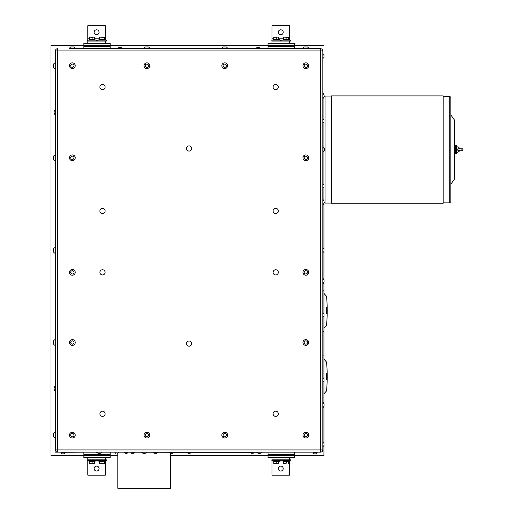<?xml version="1.0" encoding="UTF-8"?>
<svg xmlns="http://www.w3.org/2000/svg" width="514" height="514" viewBox="0 0 514 514"><rect width="100%" height="100%" fill="white"/><g stroke="black" fill="none" stroke-linecap="round" stroke-linejoin="round"><path stroke-width="0.77" d="M99.048 468.569A2.467 2.467 0 0 1 95.341 470.708A2.467 2.467 0 0 1 95.341 466.429A2.467 2.467 0 0 1 99.048 468.569M99.048 32.279A2.467 2.467 0 0 1 95.341 34.412A2.467 2.467 0 0 1 95.341 30.14A2.467 2.467 0 0 1 99.048 32.279M283.208 32.279A2.467 2.467 0 0 1 279.507 34.412A2.467 2.467 0 0 1 279.507 30.14A2.467 2.467 0 0 1 283.208 32.279M283.208 468.569A2.467 2.467 0 0 1 279.507 470.708A2.467 2.467 0 0 1 279.507 466.429A2.467 2.467 0 0 1 283.208 468.569M271.97 40.137L271.97 25.7L289.51 25.7L289.51 38.852L288.579 38.852M87.81 40.137L87.81 25.7L105.344 25.7L105.344 38.852L104.413 38.852M87.81 460.711L87.81 475.148L105.344 475.148L105.344 460.711M271.97 460.711L271.97 475.148L289.51 475.148L289.51 460.711M443.184 95.9L443.184 203.242L331.369 203.242L331.369 95.9L443.184 95.9M450.855 201.514L450.855 97.39L450.855 201.514M454.71 178.223L454.517 120.16L454.517 178.981L450.971 184.044M455.096 145.186L454.717 145.186L454.717 153.956L455.532 153.519L455.532 145.623L455.096 145.186L455.096 153.956M455.532 145.186L455.532 153.956L456.445 153.956L456.445 145.186L455.532 145.186M456.445 146.683L456.445 152.465M458.764 148.816L458.764 147.518L456.805 146.586L456.805 148.829M456.805 150.313L456.58 152.574M462.651 150.326L463.024 150.075L462.773 148.816L456.625 149.066L456.625 150.075L462.773 150.326L456.625 150.075M456.625 149.066L461.9 148.816L461.9 150.326M458.52 150.326L457.743 150.075L457.871 148.816M462.041 150.326L462.041 148.816L462.651 148.816L459.799 148.816L459.702 148.238L459.747 148.816M458.88 148.816L458.816 147.602L458.816 148.816M458.816 150.326L458.816 150.859M458.963 150.326L459.053 151.219L459.028 150.326M458.944 148.816L458.816 147.929M459.619 148.816L459.394 147.936L459.413 148.816M459.683 148.816L459.606 148.283L459.747 148.732M459.13 151.206L459.246 150.326M459.137 148.816L459.394 148.315M459.33 150.859L459.317 150.326M459.208 148.816L459.124 148.283M459.465 150.326L459.387 150.853M463.024 149.066L463.024 150.075M459.799 150.326L459.522 151.084M322.837 98.463L322.959 93.252A3.534 3.534 0 0 1 323.929 96.96L323.929 120M323.929 122.139L323.929 147.749M323.929 151.392L323.929 184.674M323.929 186.82L323.929 201.09M62.278 452.699L64.147 452.423L62.624 452.127L55.358 452.127L320.64 452.127A2.191 2.191 0 0 0 322.837 449.93L322.837 50.912A2.191 2.191 0 0 0 320.64 48.721L75.23 48.457A3.09 3.09 0 0 0 74.003 46.973L70.714 46.973L74.003 46.973M322.837 449.93L57.555 449.93L57.555 48.721A2.191 2.191 0 0 0 55.358 50.912L55.358 449.93L57.555 449.93L57.555 452.127A2.191 2.191 0 0 1 55.358 449.93L55.358 50.912A2.191 2.191 0 0 1 57.555 48.721M55.358 50.912L322.837 50.912M323.929 316.168L323.929 331.177L322.837 331.369M323.929 282.218L323.929 314.028M323.929 380.848L323.929 396.943L322.837 397.142M323.929 331.177L323.929 378.702M322.837 442.535L323.01 446.37A2.12 2.12 0 0 0 323.993 445.413L323.993 443.505M322.837 283.722L322.837 278.511M322.837 407.596L322.837 402.385M322.837 58.307L323.01 58.307A2.12 2.12 0 0 0 323.993 57.356L323.993 55.454A2.12 2.12 0 0 0 323.01 54.478L323.01 58.307A2.12 2.12 0 0 0 323.993 57.356L323.993 56.007M323.01 119.152L323.01 122.987A2.12 2.12 0 0 0 323.993 122.03L323.993 120.109A2.12 2.12 0 0 0 323.01 119.152L322.837 119.152M323.01 183.832L323.01 187.661A2.12 2.12 0 0 0 323.993 186.704L323.993 184.789A2.12 2.12 0 0 0 323.01 183.832L322.837 183.832M322.837 248.506L323.01 252.342A2.12 2.12 0 0 0 323.993 251.385L323.993 249.508M323.01 316.74L323.01 317.016A2.12 2.12 0 0 0 323.993 316.059L323.993 314.138A2.12 2.12 0 0 0 323.01 313.18L323.01 316.74M322.837 381.69L323.01 381.69A2.12 2.12 0 0 0 323.993 380.733L323.993 378.818A2.12 2.12 0 0 0 323.01 377.861L323.01 381.69M322.965 199.586A3.534 3.534 0 0 1 322.965 204.797L322.837 199.586M323.055 147.171L323.055 151.971A2.576 2.576 0 0 0 324.289 150.943L324.289 148.199A2.576 2.576 0 0 0 323.055 147.171L322.837 147.171M320.64 452.127L320.64 48.721M83.313 452.127L64.032 452.301M83.859 454.318L110.169 454.318L110.169 452.127L83.859 452.127L83.859 457.608L87.81 457.608L87.81 459.799L106.334 459.799L106.334 460.711L97.564 460.711L97.564 459.799M267.479 452.127L250.228 452.301A2.12 2.12 0 0 0 251.185 453.284L253.1 453.284L251.185 453.284M254.057 452.301A2.12 2.12 0 0 1 253.1 453.284A2.12 2.12 0 0 0 254.057 452.301L187.192 452.301A2.12 2.12 0 0 0 188.15 453.284L190.064 453.284L188.15 453.284A2.12 2.12 0 0 1 187.192 452.301L169.581 452.301A2.062 2.062 0 0 0 170.404 453.284L172.338 453.284M268.025 454.318L294.336 454.318L294.336 452.127L268.025 452.127L268.025 457.608L271.97 457.608L271.97 459.799L290.5 459.799L290.5 460.711L281.73 460.711L281.73 459.799M318.449 452.127L316.155 452.301M314.401 452.699L316.277 452.423L314.748 452.127L294.882 452.127M63.82 452.127L62.477 452.423C63.974 452.519 64.166 452.609 63.049 452.699C61.545 452.609 61.802 452.519 63.826 452.423L62.008 452.172M314.427 452.397L315.5 452.127L314.369 452.423L316.091 452.699M314.748 452.127L317.093 452.301A2.12 2.12 0 0 1 316.849 452.699A2.12 2.12 0 0 0 317.093 452.301M62.04 452.616L61.956 452.204L63.37 452.127L62.239 452.423L63.781 452.673M63.049 452.699C64.166 452.609 63.974 452.519 62.477 452.423L64.95 452.301A2.12 2.12 0 0 1 64.7 452.699A2.12 2.12 0 0 0 64.95 452.301M118.728 452.127L173.411 452.301A2.062 2.062 0 0 1 172.595 453.284L170.404 453.284M187.192 452.301L191.022 452.301A2.12 2.12 0 0 1 190.064 453.284A2.12 2.12 0 0 0 191.022 452.301M314.08 452.204L315.956 452.423C313.925 452.519 313.668 452.609 315.178 452.699C316.296 452.609 316.104 452.519 314.607 452.423L315.5 452.127M294.336 46.53L268.025 46.53L268.025 48.721L294.336 48.721L294.336 43.24L289.51 43.24L289.51 41.049L271.861 41.049L271.861 40.137L280.631 40.137L280.631 41.049M110.716 48.721L149.773 48.457A3.09 3.09 0 0 0 148.54 46.973L146.111 46.973M145.333 46.973L145.256 46.973A3.09 3.09 0 0 0 144.023 48.457L227.599 48.457A3.09 3.09 0 0 0 226.366 46.973L223.076 46.973A3.09 3.09 0 0 0 221.842 48.457L267.479 48.721M110.169 46.53L83.859 46.53L83.859 48.721L110.169 48.721L110.169 43.24L105.344 43.24L105.344 41.049L87.701 41.049L87.701 40.137L96.465 40.137L96.465 41.049M73.714 46.973L70.714 46.973A3.09 3.09 0 0 0 69.48 48.457L83.313 48.721M74.035 432.794A2.878 2.878 0 0 1 73.534 437.755A2.878 2.878 0 0 1 69.493 434.844A2.878 2.878 0 0 1 74.035 432.794A2.878 2.878 0 0 0 70.02 433.45A2.878 2.878 0 0 0 70.675 437.465A2.878 2.878 0 0 0 74.691 436.81A2.878 2.878 0 0 0 74.035 432.794M144.697 433.276A2.878 2.878 0 0 1 149.606 434.15A2.878 2.878 0 0 1 146.394 437.96A2.878 2.878 0 0 1 144.697 433.276A2.878 2.878 0 0 0 145.044 437.33A2.878 2.878 0 0 0 149.099 436.984A2.878 2.878 0 0 0 148.752 432.929A2.878 2.878 0 0 0 144.697 433.276M221.855 434.87A2.878 2.878 0 0 1 226.378 432.775A2.878 2.878 0 0 1 225.929 437.742A2.878 2.878 0 0 1 221.855 434.87A2.878 2.878 0 0 0 224.464 437.992A2.878 2.878 0 0 0 227.586 435.39A2.878 2.878 0 0 0 224.978 432.268A2.878 2.878 0 0 0 221.855 434.87M306.569 432.345A2.878 2.878 0 0 1 307.88 437.157A2.878 2.878 0 0 1 303.067 435.885A2.878 2.878 0 0 1 306.569 432.345A2.878 2.878 0 0 0 303.054 434.401A2.878 2.878 0 0 0 305.11 437.909A2.878 2.878 0 0 0 308.618 435.859A2.878 2.878 0 0 0 306.569 432.345M69.66 66.724A2.878 2.878 0 0 1 72.827 62.881A2.878 2.878 0 0 1 74.575 67.546A2.878 2.878 0 0 1 69.66 66.724A2.878 2.878 0 0 0 73.367 68.407A2.878 2.878 0 0 0 75.05 64.706A2.878 2.878 0 0 0 71.35 63.023A2.878 2.878 0 0 0 69.66 66.724M69.493 158.049A2.878 2.878 0 0 1 73.573 155.189A2.878 2.878 0 0 1 74.003 160.156A2.878 2.878 0 0 1 69.493 158.049A2.878 2.878 0 0 0 72.602 160.664A2.878 2.878 0 0 0 75.224 157.547A2.878 2.878 0 0 0 72.108 154.932A2.878 2.878 0 0 0 69.493 158.049M72.731 275.196A2.878 2.878 0 0 1 69.698 271.244A2.878 2.878 0 0 1 74.639 270.595A2.878 2.878 0 0 1 72.731 275.196A2.878 2.878 0 0 0 75.205 271.97A2.878 2.878 0 0 0 71.979 269.497A2.878 2.878 0 0 0 69.506 272.722A2.878 2.878 0 0 0 72.731 275.196M69.57 341.778A2.878 2.878 0 0 1 74.376 340.454A2.878 2.878 0 0 1 73.116 345.279A2.878 2.878 0 0 1 69.57 341.778A2.878 2.878 0 0 0 71.632 345.286A2.878 2.878 0 0 0 75.14 343.23A2.878 2.878 0 0 0 73.078 339.722A2.878 2.878 0 0 0 69.57 341.778M308.085 63.922A2.878 2.878 0 0 1 306.273 68.561A2.878 2.878 0 0 1 303.164 64.668A2.878 2.878 0 0 1 308.085 63.922A2.878 2.878 0 0 0 304.044 63.466A2.878 2.878 0 0 0 303.594 67.514A2.878 2.878 0 0 0 307.635 67.964A2.878 2.878 0 0 0 308.085 63.922M303.093 158.653A2.878 2.878 0 0 1 306.472 154.99A2.878 2.878 0 0 1 307.95 159.751A2.878 2.878 0 0 1 303.093 158.653A2.878 2.878 0 0 0 306.697 160.541A2.878 2.878 0 0 0 308.586 156.943A2.878 2.878 0 0 0 304.982 155.048A2.878 2.878 0 0 0 303.093 158.653M307.192 274.887A2.878 2.878 0 0 1 302.964 272.247A2.878 2.878 0 0 1 307.359 269.908A2.878 2.878 0 0 1 307.192 274.887A2.878 2.878 0 0 0 308.381 270.994A2.878 2.878 0 0 0 304.487 269.811A2.878 2.878 0 0 0 303.299 273.699A2.878 2.878 0 0 0 307.192 274.887M307.558 340.197A2.878 2.878 0 0 1 306.974 345.145A2.878 2.878 0 0 1 302.984 342.17A2.878 2.878 0 0 1 307.558 340.197A2.878 2.878 0 0 0 303.536 340.782A2.878 2.878 0 0 0 304.121 344.81A2.878 2.878 0 0 0 308.143 344.226A2.878 2.878 0 0 0 307.558 340.197M224.265 62.875A2.878 2.878 0 0 1 227.406 66.736A2.878 2.878 0 0 1 222.491 67.533A2.878 2.878 0 0 1 224.265 62.875A2.878 2.878 0 0 0 221.881 66.171A2.878 2.878 0 0 0 225.177 68.555A2.878 2.878 0 0 0 227.561 65.259A2.878 2.878 0 0 0 224.265 62.875M144.158 64.841A2.878 2.878 0 0 1 149.028 63.781A2.878 2.878 0 0 1 147.512 68.529A2.878 2.878 0 0 1 144.158 64.841A2.878 2.878 0 0 0 146.021 68.458A2.878 2.878 0 0 0 149.638 66.589A2.878 2.878 0 0 0 147.775 62.978A2.878 2.878 0 0 0 144.158 64.841M323.993 249.579L323.993 249.463A2.12 2.12 0 0 0 323.01 248.506L323.01 248.506M83.859 46.53L83.859 45.431L50.976 45.431L50.976 455.417L117.841 455.417M170.462 455.417L323.929 455.417L323.929 445.522M323.929 443.383L323.929 406.086M323.929 403.888L323.929 396.943M323.929 280.014L323.929 251.494M323.929 249.354L323.929 203.287M323.929 45.431L103.295 45.431M62.695 452.506L62.278 452.538M314.234 452.301L313.264 452.301A2.12 2.12 0 0 0 313.508 452.699M62.104 452.301L61.115 452.301A2.12 2.12 0 0 0 61.365 452.699A2.12 2.12 0 0 1 61.115 452.301L61.115 452.301M96.606 452.127L101.811 452.127M256.653 452.127L261.857 452.127M157.393 452.301L153.564 452.301A2.062 2.062 0 0 0 154.386 453.284L156.577 453.284A2.062 2.062 0 0 0 157.393 452.301L157.393 452.127M134.745 452.301L130.909 452.301A2.062 2.062 0 0 0 131.732 453.284L133.923 453.284A2.062 2.062 0 0 0 134.745 452.301L134.745 452.127M170.462 453.284L170.462 488.3L117.841 488.3L117.841 453.284M127.896 452.301L124.157 452.301A2.12 2.12 0 0 0 125.108 453.284L127.029 453.284A2.12 2.12 0 0 0 127.986 452.301L127.896 452.301M141.549 452.127L146.76 452.127M315.93 452.127L314.607 452.423C316.104 452.519 316.296 452.609 315.178 452.699M302.964 48.457L308.715 48.457A3.09 3.09 0 0 0 307.481 46.973L304.198 46.973A3.09 3.09 0 0 0 302.964 48.457L302.964 48.721M105.1 272.349A2.602 2.602 0 0 1 101.194 274.604A2.602 2.602 0 0 1 101.194 270.094A2.602 2.602 0 0 1 105.1 272.349M105.1 210.958A2.602 2.602 0 0 1 101.194 213.214A2.602 2.602 0 0 1 101.194 208.703A2.602 2.602 0 0 1 105.1 210.958M105.1 87.091A2.602 2.602 0 0 1 101.194 89.346A2.602 2.602 0 0 1 101.194 84.829A2.602 2.602 0 0 1 105.1 87.091M191.703 343.603A2.602 2.602 0 0 1 187.796 345.858A2.602 2.602 0 0 1 187.796 341.347A2.602 2.602 0 0 1 191.703 343.603M191.703 148.475A2.602 2.602 0 0 1 187.796 150.73A2.602 2.602 0 0 1 187.796 146.22A2.602 2.602 0 0 1 191.703 148.475M278.305 272.349A2.602 2.602 0 0 1 274.399 274.604A2.602 2.602 0 0 1 274.399 270.094A2.602 2.602 0 0 1 278.305 272.349M278.305 210.958A2.602 2.602 0 0 1 274.399 213.214A2.602 2.602 0 0 1 274.399 208.703A2.602 2.602 0 0 1 278.305 210.958M278.305 87.091A2.602 2.602 0 0 1 274.399 89.346A2.602 2.602 0 0 1 274.399 84.829A2.602 2.602 0 0 1 278.305 87.091M275.967 411.168A2.602 2.602 0 0 1 277.804 415.286A2.602 2.602 0 0 1 273.319 414.817A2.602 2.602 0 0 1 275.967 411.168M105.1 413.757A2.602 2.602 0 0 1 101.194 416.012A2.602 2.602 0 0 1 101.194 411.502A2.602 2.602 0 0 1 105.1 413.757M55.358 438.005L55.101 432.255A3.09 3.09 0 0 0 53.617 433.488L53.617 434.921M55.236 112.303L55.236 114.905A3.534 3.534 0 0 1 55.236 109.694L55.236 112.303M55.236 388.545L55.236 391.148A3.534 3.534 0 0 1 55.236 385.943L55.236 388.545M55.358 68.593L55.101 62.836A3.09 3.09 0 0 0 53.617 64.07L53.617 64.128M55.101 345.382L55.101 339.625A3.09 3.09 0 0 0 53.617 340.859L53.617 344.149A3.09 3.09 0 0 0 55.101 345.382L55.358 345.382M55.101 253.299A3.09 3.09 0 0 1 53.617 252.066A3.09 3.09 0 0 0 55.101 253.299L55.101 247.549A3.09 3.09 0 0 0 53.617 248.776L53.617 252.066L53.617 248.776A3.09 3.09 0 0 1 54.259 248.044M55.358 160.676L55.101 154.92A3.09 3.09 0 0 0 53.617 156.153L53.617 159.443L53.617 156.153A3.09 3.09 0 0 1 55.101 154.92L55.358 154.92M110.169 454.318L110.169 457.608L105.344 457.608L105.344 459.799M294.336 454.318L294.336 457.608L289.51 457.608L289.51 459.799M118.728 452.301A2.062 2.062 0 0 1 117.905 453.284L117.667 453.284M154.868 453.284L156.577 453.284M317.093 452.699L313.264 452.873A2.12 2.12 0 0 0 314.221 453.856L316.136 453.856A2.12 2.12 0 0 0 317.093 452.873L313.264 452.873M64.97 452.699L61.134 452.873A2.12 2.12 0 0 0 62.091 453.856L64.012 453.856L62.091 453.856A2.12 2.12 0 0 1 61.134 452.873L64.97 452.873A2.12 2.12 0 0 1 64.012 453.856A2.12 2.12 0 0 0 64.97 452.873M268.025 46.53L268.025 43.24L271.97 43.24L268.025 43.24M100.307 45.476L93.728 45.476M93.464 45.804L91.036 45.887L93.516 45.431L83.859 45.431L83.859 43.24L87.81 43.24L83.859 43.24M144.023 48.457A3.09 3.09 0 0 1 145.256 46.973L148.54 46.973M225.858 46.973L223.076 46.973A3.09 3.09 0 0 0 221.842 48.457M307.199 46.973L304.198 46.973M73.688 436.09A1.645 1.645 0 0 0 72.519 433.495A1.645 1.645 0 0 0 70.855 435.808A1.645 1.645 0 0 0 73.688 436.09M147.955 433.874A1.645 1.645 0 0 0 145.282 434.838A1.645 1.645 0 0 0 147.454 436.675A1.645 1.645 0 0 0 147.955 433.874M224.869 433.495A1.645 1.645 0 0 0 223.23 435.821A1.645 1.645 0 0 0 226.064 436.078A1.645 1.645 0 0 0 224.869 433.495M307.43 435.551A1.645 1.645 0 0 0 305.406 433.546A1.645 1.645 0 0 0 304.68 436.296A1.645 1.645 0 0 0 307.43 435.551M71.78 64.173A1.645 1.645 0 0 0 71.311 66.987A1.645 1.645 0 0 0 73.977 65.985A1.645 1.645 0 0 0 71.78 64.173M72.217 156.16A1.645 1.645 0 0 0 71.009 158.742A1.645 1.645 0 0 0 73.843 158.492A1.645 1.645 0 0 0 72.217 156.16M70.726 272.561A1.645 1.645 0 0 0 73.354 273.654A1.645 1.645 0 0 0 72.982 270.827A1.645 1.645 0 0 0 70.726 272.561M72.77 340.911A1.645 1.645 0 0 0 70.771 342.941A1.645 1.645 0 0 0 73.528 343.66A1.645 1.645 0 0 0 72.77 340.911M306.864 67A1.645 1.645 0 0 0 306.44 64.186A1.645 1.645 0 0 0 304.211 65.965A1.645 1.645 0 0 0 306.864 67M305.348 156.23A1.645 1.645 0 0 0 304.725 159.006A1.645 1.645 0 0 0 307.443 158.158A1.645 1.645 0 0 0 305.348 156.23M304.391 273.12A1.645 1.645 0 0 0 307.237 273.217A1.645 1.645 0 0 0 305.894 270.705A1.645 1.645 0 0 0 304.391 273.12M307.16 343.487A1.645 1.645 0 0 0 306.029 340.872A1.645 1.645 0 0 0 304.327 343.153A1.645 1.645 0 0 0 307.16 343.487M226.346 65.451A1.645 1.645 0 0 0 223.68 64.443A1.645 1.645 0 0 0 224.136 67.25A1.645 1.645 0 0 0 226.346 65.451M147.396 64.147A1.645 1.645 0 0 0 145.289 66.068A1.645 1.645 0 0 0 148.006 66.936A1.645 1.645 0 0 0 147.396 64.147M55.101 438.005L55.101 438.005A3.09 3.09 0 0 1 53.617 436.771A3.09 3.09 0 0 0 55.101 438.005A3.09 3.09 0 0 1 53.617 436.771L53.617 433.488M53.617 67.36A3.09 3.09 0 0 0 55.101 68.593L55.101 68.593A3.09 3.09 0 0 1 53.617 67.36L53.617 64.07A3.09 3.09 0 0 1 55.101 62.836A3.09 3.09 0 0 0 53.617 64.07M100.66 455.166L102.993 454.961L100.628 455.417M100.365 455.417L103.07 455.417M91.248 455.417L93.728 455.417L90.522 455.218L93.471 455.038L90.959 455.417M287.692 45.431L285.97 45.553M277.811 45.637L274.939 45.887L277.554 45.887L277.489 45.431C274.617 45.585 274.508 45.733 277.155 45.887L277.29 45.887M110.169 43.24L87.81 43.24L87.81 41.049M110.169 45.431L83.859 45.431M90.894 45.444L93.4 45.431M87.81 457.608L105.344 457.608M102.087 455.295L100.513 455.417M100.667 455.102L101.952 454.961L100.757 455.128M101.104 455.089L100.731 455.07M91.942 455.128L92.816 455.25M93.272 455.128L90.843 455.417M271.97 457.608L289.51 457.608M285.052 455.295L287.673 455.211L285.052 455.295M284.827 455.166L287.159 454.961M286.516 460.711L286.112 463.506L283.644 463.506L283.644 461.533M284.833 455.102L286.112 454.961L284.923 455.128M287.673 455.218L287.236 455.417M285.264 455.089L284.891 455.07M284.531 455.417L286.253 455.295M276.249 455.301L277.682 455.417M276.108 455.128L276.982 455.25M277.438 455.128L275.003 455.417M277.534 455.096L275.125 455.417M276.108 455.295L277.534 455.166M289.51 40.137L289.51 38.852M289.51 43.24L271.97 43.24L271.97 41.049M286.112 45.887L285.199 45.887C287.846 45.733 287.737 45.585 284.872 45.431M287.403 45.752L287.756 45.431M274.861 45.804L274.604 45.431M276.249 45.887C272.452 45.733 278.286 45.585 277.367 45.431M105.344 40.137L105.344 38.852M93.375 45.752L91.171 45.887L93.272 45.714M91.942 45.553L90.522 45.63L91.036 45.887M92.931 45.759L93.304 45.778M92.263 45.887L93.362 45.74M100.892 45.553L102.569 45.573M101.534 45.643L101.213 45.598M103.192 45.431L100.757 45.714M100.66 45.682L103.141 45.444M103.23 45.47L100.667 45.74M96.465 459.799L96.465 460.711L87.701 460.711L87.81 459.799M102.993 454.961L103.513 455.211M102.858 454.961L101.952 454.961L102.858 454.961M100.558 455.038L101.766 454.961M90.805 455.378L90.772 454.961L93.471 455.038M280.631 459.799L280.631 460.711L271.861 460.711L271.97 459.799M287.024 454.961L286.112 454.961L287.024 454.961M284.724 455.038L285.932 454.961M274.682 455.211L277.637 455.038M286.15 40.137L286.15 39.308L286.067 40.137M281.73 41.049L281.73 40.137L290.5 40.137L290.5 41.049L289.51 41.049M287.499 45.81L286.292 45.887M97.564 41.049L97.564 40.137L106.334 40.137L106.334 41.049L105.344 41.049M103.513 45.637L100.558 45.81M102.813 40.137L102.813 39.308L102.993 40.137M98.964 460.711L98.964 461.533L99.658 461.533L99.658 460.711M99.543 461.533L99.543 460.711M99.485 463.506L104.413 463.724L99.485 463.506L99.485 461.533M101.952 463.506L101.952 461.533M286.343 461.533L286.343 460.711L286.33 461.533L283.13 461.533L283.13 460.711M283.644 463.506L286.112 463.506M288.579 463.506L288.579 461.533M285.996 40.137L285.996 39.308L286.182 40.137M104.413 37.336L99.485 37.117L104.413 37.336L104.413 39.308M101.952 37.336L101.952 39.308M99.658 461.533L104.933 461.533L104.933 460.711M104.413 463.506L104.413 461.533M286.516 461.533L289.093 461.533L289.093 460.711M288.579 37.336L283.644 37.117L288.579 37.336L288.579 39.308M286.112 37.336L286.112 39.308M283.644 37.336L283.644 39.308M102.813 39.308L98.964 39.308L98.964 40.137M104.933 40.137L104.933 39.308L102.993 39.308M99.485 37.336L99.485 39.308M89.102 460.711L89.102 461.533L94.242 461.533L94.242 460.711M94.107 461.533L94.107 460.711M92.083 463.506L90.849 463.724L94.55 463.724L92.083 463.506L92.083 461.533M94.55 463.506L94.55 461.533M94.242 461.533L95.064 461.533L95.064 460.711M278.71 463.506L277.476 463.724L278.71 463.724L278.71 461.533M273.262 460.711L273.262 461.533L279.231 461.533L279.231 460.711M279.231 40.137L279.231 39.308L278.832 39.308L278.832 40.137M278.922 39.308L278.922 40.137M278.71 37.336L277.476 37.117L278.71 37.336L278.71 39.308M285.996 39.308L283.13 39.308L283.13 40.137M289.093 40.137L289.093 39.308L286.182 39.308M278.832 39.308L273.262 39.308L273.262 40.137M95.064 40.137L95.064 39.308L94.955 40.137M95 39.308L95 40.137M94.55 37.336L93.317 37.117L94.55 37.336L94.55 39.308M94.955 39.308L89.102 39.308L89.102 40.137M89.616 463.506L90.849 463.724L89.616 463.506L89.616 461.533M276.249 463.506L275.016 463.724L277.476 463.724L276.249 463.506L276.249 461.533M276.249 37.336L277.476 37.117L275.016 37.117L276.249 37.336L276.249 39.308M92.083 37.336L93.317 37.117L90.849 37.117L92.083 37.336L92.083 39.308M273.782 463.506L275.016 463.724L273.782 463.506L273.782 461.533M273.782 37.336L275.016 37.117L273.782 37.117L273.782 39.308M89.616 37.336L90.849 37.117L89.616 37.117L89.616 39.308M283.644 38.852L278.71 38.852M273.782 38.852L271.97 38.852M99.485 38.852L94.55 38.852M89.616 38.852L87.81 38.852M87.81 461.99L89.616 461.99M94.55 461.99L99.485 461.99M104.413 461.99L105.344 461.99M271.97 461.99L273.782 461.99M278.71 461.99L283.644 461.99M288.579 461.99L289.51 461.99M443.184 96.298L449.756 96.298L449.756 202.85L450.855 201.751M456.805 152.555L458.764 151.624L458.764 150.326M331.369 203.069L325.028 203.069L325.028 96.079L331.369 96.079M326.557 314.003L326.557 307.423M326.557 379.775L326.557 373.196M443.184 202.85L449.756 202.85M449.756 96.298L450.855 97.39M454.517 120.16L450.971 115.104M454.517 178.981L454.71 178.358M458.861 147.936L459.066 148.289M459.426 147.968L459.612 148.289M458.841 150.853L459.047 151.212M325.028 96.079L323.929 97.172M325.028 203.069L323.929 201.97M323.929 290.256L322.837 290.063M323.929 356.029L322.837 355.836M322.837 446.37L323.01 446.37A2.12 2.12 0 0 0 323.993 445.413M322.959 93.252L322.959 93.252A3.534 3.534 0 0 1 322.965 98.463M323.993 443.492L323.993 443.492A2.12 2.12 0 0 0 323.01 442.535M322.965 283.722A3.534 3.534 0 0 0 322.965 278.511M322.965 407.596A3.534 3.534 0 0 0 322.965 402.385A3.534 3.534 0 0 1 322.965 407.596M255.554 48.592A3.534 3.534 0 0 1 260.765 48.592L260.765 48.721M308.715 48.721L308.715 48.457A3.09 3.09 0 0 0 307.481 46.973A3.09 3.09 0 0 1 308.715 48.457L308.715 48.721M55.236 385.943L55.236 385.943A3.534 3.534 0 0 0 55.236 391.148M114.892 452.301A2.062 2.062 0 0 0 115.714 453.284A2.062 2.062 0 0 1 114.892 452.301M172.595 453.284A2.062 2.062 0 0 0 173.411 452.301M96.606 452.256A3.534 3.534 0 0 0 101.811 452.256M256.653 452.249A3.534 3.534 0 0 0 261.857 452.249A3.534 3.534 0 0 1 256.653 452.256M141.549 452.256A3.534 3.534 0 0 0 146.76 452.256M122.64 48.592A3.534 3.534 0 0 0 117.43 48.592A3.534 3.534 0 0 1 122.64 48.592M70.714 46.973A3.09 3.09 0 0 0 69.48 48.457A3.09 3.09 0 0 1 70.714 46.973A3.09 3.09 0 0 0 69.48 48.457M53.617 159.443L53.617 159.443A3.09 3.09 0 0 0 55.101 160.676M323.929 293.372L326.557 296.302A157.856 157.856 0 0 1 326.557 325.131L323.929 328.054M323.929 359.145L326.557 362.074A157.856 157.856 0 0 1 326.557 390.903L323.929 393.827M100.314 455.359L100.667 455.153M93.721 455.359L93.362 455.153M284.467 455.417L284.827 455.096M277.888 455.417L277.528 455.153M93.721 45.483L93.362 45.695M100.314 45.483L100.667 45.695"/></g></svg>
